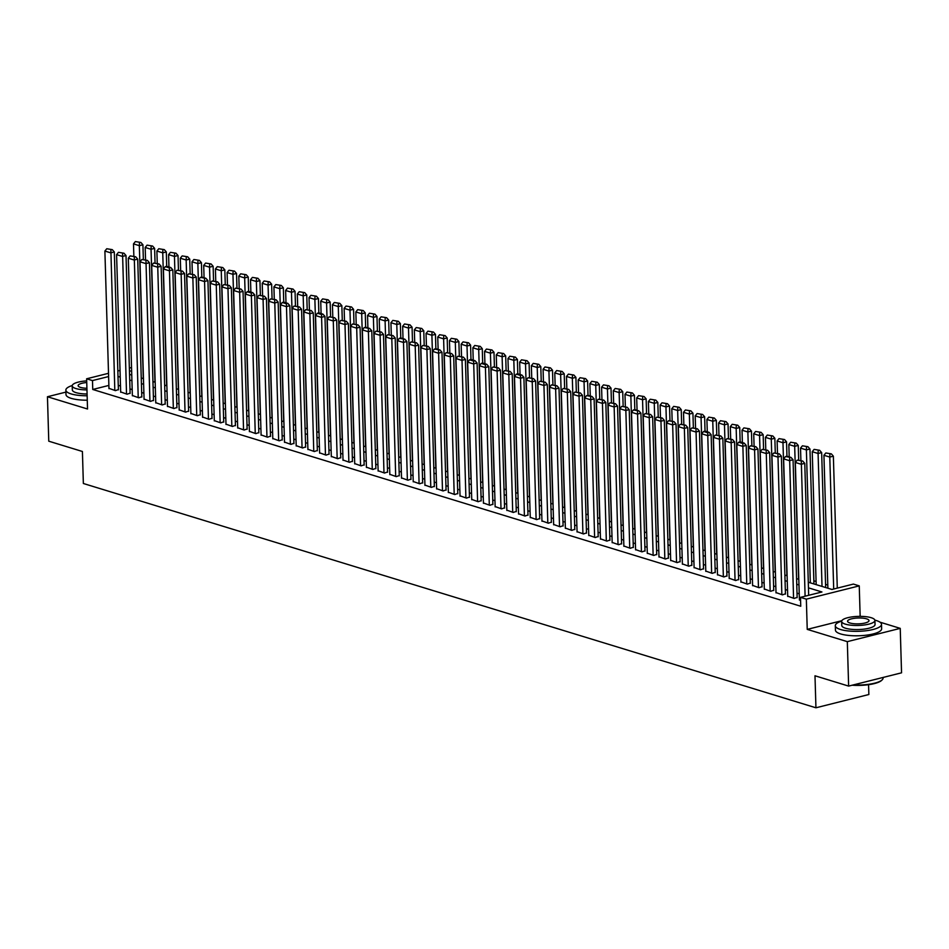 <?xml version="1.0" encoding="UTF-8"?>
<svg xmlns="http://www.w3.org/2000/svg" width="949" height="949" viewBox="0 0 949 949"><rect width="100%" height="100%" fill="white"/><g stroke="black" fill="none" stroke-linecap="round" stroke-linejoin="round"><path stroke-width="1.42" d="M808.287 582.223L831.953 589.459L853.4 584.086L859.248 585.877L806.342 599.151L800.481 597.36L821.941 591.974L808.453 587.846M861.051 616.375L860.15 616.091L859.248 585.877M841.846 620.693L807.231 629.377L847.315 641.643L848.631 686.091L901.55 672.817L900.233 628.368L879.972 622.164M868.56 684.692L868.857 694.514L815.938 707.788L83.358 483.492L82.409 451.487L48.767 441.19L47.45 396.741L87.533 409.007L86.632 378.793L108.518 373.301M827.789 585.047L825.571 584.37M816.081 581.464L813.862 580.788M847.315 641.643L900.233 628.368M65.92 392.103L47.45 396.741M799.402 599.732L800.576 600.42M787.706 596.15L794.147 598.451L797.136 597.372M775.997 592.567L782.451 594.869L785.44 593.789M764.301 588.985L770.742 591.286L773.732 590.207M752.593 585.403L759.046 587.704L762.035 586.624M740.896 581.82L747.337 584.121L750.327 583.042M729.188 578.238L735.641 580.539L738.63 579.459M717.491 574.655L723.933 576.956L726.922 575.877M705.783 571.073L712.236 573.362L715.226 572.294M694.087 567.49L700.528 569.78L703.517 568.712M682.378 563.908L688.832 566.197L691.821 565.13M670.682 560.325L677.123 562.615L680.113 561.547M658.974 556.743L665.427 559.032L668.416 557.965M647.277 553.16L653.719 555.45L656.708 554.382M635.569 549.578L642.022 551.867L645.012 550.788M623.873 545.995L630.314 548.285L633.303 547.205M612.164 542.413L618.618 544.702L621.607 543.623M600.468 538.83L606.909 541.12L609.899 540.04M588.76 535.248L595.213 537.537L598.202 536.458M577.063 531.665L583.505 533.955L586.494 532.875M565.355 528.071L571.808 530.372L574.797 529.293M553.658 524.489L560.1 526.79L563.089 525.71M541.95 520.906L548.392 523.207L551.393 522.128M530.254 517.324L536.695 519.625L539.684 518.545M518.545 513.741L524.987 516.042L527.988 514.963M506.849 510.159L513.29 512.46L516.28 511.381M495.141 506.576L501.582 508.878L504.583 507.798M483.444 502.994L489.886 505.295L492.875 504.216M471.736 499.411L478.177 501.701L481.179 500.633M460.04 495.829L466.481 498.118L469.47 497.051M448.331 492.246L454.773 494.536L457.762 493.468M436.623 488.664L443.076 490.953L446.066 489.886M424.927 485.081L431.368 487.371L434.357 486.303M413.218 481.499L419.672 483.788L422.661 482.709M401.522 477.916L407.963 480.206L410.953 479.126M389.814 474.334L396.267 476.623L399.256 475.544M378.117 470.751L384.559 473.041L387.548 471.961M366.409 467.169L372.862 469.458L375.851 468.379M354.712 463.587L361.154 465.876L364.143 464.796M343.004 460.004L349.457 462.293L352.447 461.214M331.308 456.41L337.749 458.711L340.738 457.632M319.599 452.827L326.053 455.129L329.042 454.049M307.903 449.245L314.344 451.546L317.334 450.467M296.195 445.662L302.648 447.964L305.637 446.884M284.498 442.08L290.94 444.381L293.929 443.302M272.79 438.497L279.243 440.799L282.233 439.719M261.094 434.915L267.535 437.216L270.524 436.137M249.385 431.332L255.839 433.634L258.828 432.554M237.689 427.75L244.13 430.039L247.12 428.972M225.981 424.167L232.434 426.457L235.423 425.389M214.284 420.585L220.726 422.874L223.715 421.807M202.576 417.002L209.029 419.292L212.018 418.224M190.879 413.42L197.321 415.709L200.31 414.642M179.171 409.838L185.624 412.127L188.614 411.047M167.475 406.255L173.916 408.544L176.905 407.465M155.766 402.673L162.22 404.962L165.209 403.883M144.07 399.09L150.511 401.38L153.501 400.3M132.362 395.508L138.815 397.797L141.804 396.718M120.665 391.925L127.107 394.215L130.096 393.135M108.874 385.424L92.753 389.47L800.754 606.245L800.481 597.36M799.236 593.837L797.018 593.149M787.528 590.242L785.309 589.566M775.831 586.66L773.613 585.984M764.123 583.077L761.905 582.401M752.427 579.495L750.208 578.819M740.718 575.913L738.5 575.236M729.01 572.33L726.804 571.654M717.314 568.748L715.095 568.071M705.605 565.165L703.399 564.489M693.909 561.583L691.691 560.906M682.201 558L679.994 557.324M670.504 554.418L668.286 553.741M658.796 550.835L656.589 550.159M647.099 547.253L644.881 546.577M635.391 543.67L633.185 542.994M623.695 540.088L621.476 539.412M611.986 536.505L609.78 535.817M600.29 532.923L598.072 532.235M588.582 529.34L586.375 528.652M576.885 525.758L574.667 525.07M565.177 522.164L562.971 521.487M553.481 518.581L551.262 517.905M541.772 514.999L539.554 514.322M530.076 511.416L527.858 510.74M518.368 507.834L516.149 507.157M506.671 504.251L504.453 503.575M494.963 500.669L492.745 499.993M483.266 497.086L481.048 496.41M471.558 493.504L469.34 492.828M459.862 489.921L457.643 489.245M448.153 486.339L445.935 485.663M436.457 482.756L434.239 482.08M424.749 479.174L422.53 478.498M413.052 475.591L410.834 474.915M401.344 472.009L399.126 471.333M389.648 468.426L387.429 467.75M377.939 464.844L375.721 464.156M366.243 461.261L364.025 460.573M354.535 457.679L352.316 456.991M342.838 454.097L340.62 453.408M331.13 450.502L328.912 449.826M319.433 446.92L317.215 446.244M307.725 443.337L305.507 442.661M296.029 439.755L293.81 439.079M284.32 436.172L282.102 435.496M272.624 432.59L270.406 431.914M260.916 429.007L258.697 428.331M249.219 425.425L247.001 424.749M237.511 421.842L235.293 421.166M225.815 418.26L223.596 417.584M214.106 414.677L211.888 414.001M202.41 411.095L200.192 410.419M190.702 407.512L188.483 406.836M178.993 403.93L176.787 403.254M167.297 400.348L165.079 399.671M155.589 396.765L153.382 396.089M143.892 393.183L141.674 392.495M132.184 389.6L129.977 388.912M120.487 386.018L118.269 385.33M108.957 388.331L115.41 390.632L118.4 389.553M807.231 629.377L806.342 599.151M92.753 389.47L92.48 380.585L86.632 378.793M848.631 686.091L814.989 675.783L815.938 707.788M129.538 374.404L131.757 375.08M141.247 377.987L143.465 378.663M152.943 381.569L155.162 382.245M164.652 385.152L166.87 385.828M176.348 388.734L178.566 389.41M188.056 392.317L190.275 392.993M199.753 395.899L201.971 396.575M211.461 399.482L213.679 400.158M223.157 403.064L225.376 403.74M234.866 406.647L237.084 407.323M246.562 410.229L248.78 410.905M258.27 413.811L260.489 414.488M269.967 417.394L272.185 418.07M281.675 420.976L283.893 421.664M293.371 424.559L295.59 425.247M305.08 428.141L307.298 428.829M316.776 431.724L318.994 432.412M328.484 435.318L330.703 435.994M340.181 438.901L342.399 439.577M351.889 442.483L354.107 443.159M363.597 446.066L365.804 446.742M375.294 449.648L377.512 450.324M387.002 453.231L389.209 453.907M398.699 456.813L400.917 457.489M410.407 460.395L412.613 461.072M422.103 463.978L424.322 464.654M433.812 467.56L436.018 468.237M445.508 471.143L447.726 471.819M457.216 474.725L459.423 475.402M468.913 478.308L471.131 478.984M480.621 481.89L482.827 482.567M492.317 485.473L494.536 486.149M504.026 489.055L506.232 489.731M515.722 492.638L517.94 493.326M527.43 496.22L529.637 496.908M539.127 499.803L541.345 500.491M550.835 503.385L553.053 504.073M562.532 506.98L564.75 507.656M574.24 510.562L576.458 511.238M585.936 514.144L588.155 514.821M597.645 517.727L599.863 518.403M609.341 521.309L611.559 521.986M621.049 524.892L623.268 525.568M632.746 528.474L634.964 529.151M644.454 532.057L646.672 532.733M656.15 535.639L658.369 536.315M667.859 539.222L670.077 539.898M679.555 542.804L681.773 543.48M691.263 546.387L693.482 547.063M702.96 549.969L705.178 550.645M714.668 553.552L716.886 554.228M726.365 557.134L728.583 557.81M738.073 560.717L740.291 561.405M749.769 564.299L751.988 564.987M761.478 567.882L763.696 568.57M773.174 571.464L775.392 572.152M784.882 575.058L787.101 575.735M796.579 578.641L798.797 579.317M131.626 370.762L129.455 371.308M117.842 370.964L120.025 370.418M129.349 368.07L131.531 367.524M108.613 376.539L92.48 380.585M798.963 584.94L796.745 584.264M787.267 581.357L785.048 580.681M775.558 577.775L773.34 577.099M763.862 574.192L761.644 573.516M752.154 570.61L749.935 569.934M740.457 567.028L738.239 566.351M728.749 563.445L726.531 562.769M717.053 559.863L714.834 559.186M705.344 556.28L703.126 555.604M693.648 552.698L691.43 552.021M681.94 549.115L679.721 548.427M670.243 545.533L668.025 544.845M658.535 541.95L656.317 541.262M646.838 538.368L644.62 537.68M635.13 534.773L632.912 534.097M623.434 531.191L621.215 530.515M611.725 527.608L609.507 526.932M600.029 524.026L597.811 523.35M588.321 520.443L586.102 519.767M576.624 516.861L574.406 516.185M564.916 513.279L562.698 512.602M553.22 509.696L551.001 509.02M541.511 506.114L539.293 505.437M529.815 502.531L527.597 501.855M518.107 498.949L515.888 498.272M506.41 495.366L504.192 494.69M494.702 491.784L492.484 491.108M483.005 488.201L480.787 487.525M471.297 484.619L469.079 483.943M459.601 481.036L457.382 480.36M447.892 477.454L445.674 476.766M436.184 473.871L433.978 473.183M424.488 470.289L422.269 469.601M412.779 466.706L410.573 466.018M401.083 463.112L398.865 462.436M389.375 459.53L387.168 458.853M377.678 455.947L375.46 455.271M365.97 452.365L363.764 451.688M354.274 448.782L352.055 448.106M342.565 445.2L340.359 444.523M330.869 441.617L328.651 440.941M319.161 438.035L316.954 437.359M307.464 434.452L305.246 433.776M295.756 430.87L293.549 430.194M284.059 427.287L281.841 426.611M272.351 423.705L270.145 423.029M260.655 420.122L258.436 419.446M248.946 416.54L246.728 415.864M237.25 412.957L235.032 412.281M225.542 409.375L223.323 408.687M213.845 405.792L211.627 405.104M202.137 402.21L199.919 401.522M190.441 398.627L188.222 397.939M178.732 395.033L176.514 394.357M167.036 391.451L164.818 390.774M155.328 387.868L153.109 387.192M143.631 384.286L141.413 383.61M131.923 380.703L129.705 380.027M120.226 377.121L118.008 376.445M860.15 616.091L859.07 616.364M108.969 388.663L104.888 251.058L110.736 252.849L114.307 251.96L112.29 249.646L106.763 248.745L112.29 249.646M118.4 389.873L114.307 251.96M114.817 390.454L110.867 250.002M106.763 248.745L104.888 251.058M143.346 259.148L142.919 244.783L139.337 245.672L143.287 378.604M133.856 256.242L133.489 243.881L135.375 241.568L140.891 242.47L135.375 241.568M139.467 242.825L139.337 245.672L133.489 243.881M140.891 242.47L142.919 244.783M72.243 385.531A23.108 6.299 -1.7 0 0 65.861 390.11A23.108 6.299 -1.7 0 0 71.08 393.906A23.108 6.299 -1.7 0 0 87.142 395.769M65.861 390.11L65.991 394.559A23.108 6.299 -1.7 0 0 71.222 398.355A23.108 6.299 -1.7 0 0 87.272 400.205M87.083 393.989A16.643 4.543 178.3 0 1 76.086 392.661A16.643 4.543 178.3 0 1 72.338 389.92L72.207 385.828A16.643 4.543 -1.7 0 0 75.967 388.568A16.643 4.543 -1.7 0 0 86.964 389.897M86.691 380.893A16.643 4.543 -1.7 0 0 72.207 385.828M86.75 382.53A10.724 2.93 -1.7 0 0 78.126 385.662A10.724 2.93 -1.7 0 0 80.546 387.417A10.724 2.93 -1.7 0 0 86.917 388.271M841.68 621.12A23.108 6.299 -1.7 0 0 835.298 625.699A23.108 6.299 -1.7 0 0 840.529 629.495A23.108 6.299 -1.7 0 0 866.259 630.729A23.108 6.299 -1.7 0 0 881.502 624.323A23.108 6.299 -1.7 0 0 876.283 620.527A23.108 6.299 -1.7 0 0 874.871 620.136M835.298 625.699L835.44 630.148A23.108 6.299 -1.7 0 0 840.66 633.944A23.108 6.299 -1.7 0 0 866.39 635.178A23.108 6.299 -1.7 0 0 881.633 628.772L881.502 624.323M874.907 620.432L875.037 624.525A16.643 4.543 178.3 0 1 864.053 629.128A16.643 4.543 178.3 0 1 845.535 628.238A16.643 4.543 178.3 0 1 841.775 625.51L841.644 621.417A16.643 4.543 -1.7 0 0 845.405 624.157A16.643 4.543 -1.7 0 0 863.934 625.035A16.643 4.543 -1.7 0 0 874.907 620.432A16.643 4.543 -1.7 0 0 871.146 617.692A16.643 4.543 -1.7 0 0 852.629 616.814A16.643 4.543 -1.7 0 0 841.644 621.417M849.984 623.007A10.724 2.93 -1.7 0 0 861.929 623.576A10.724 2.93 -1.7 0 0 868.999 620.61A10.724 2.93 -1.7 0 0 866.579 618.843A10.724 2.93 -1.7 0 0 854.634 618.274A10.724 2.93 -1.7 0 0 847.564 621.239A10.724 2.93 -1.7 0 0 849.984 623.007M853.281 684.917A23.108 6.299 -1.7 0 0 882.202 679.828A23.108 6.299 -1.7 0 0 883.092 678.013L883.08 677.444M882.202 679.828L881.68 680.338A22.551 6.157 178.3 0 1 852.107 685.214M120.677 392.245L116.585 254.64L122.445 256.432L126.015 255.542L123.999 253.229L118.471 252.327L123.999 253.229M130.108 393.467L126.015 255.542M126.525 394.037L122.563 253.585M118.471 252.327L116.585 254.64M132.374 395.828L128.293 258.223L134.141 260.014L137.712 259.124L135.695 256.811L130.167 255.91L135.695 256.811M141.816 397.05L137.712 259.124M138.222 397.619L134.272 257.167M130.167 255.91L128.293 258.223M144.082 399.41L139.989 261.805L145.849 263.597L149.42 262.707L147.403 260.394L141.875 259.492L147.403 260.394M153.513 400.632L149.42 262.707M149.93 401.202L145.968 260.75M141.875 259.492L139.989 261.805M155.778 402.993L151.698 265.388L157.546 267.179L161.116 266.289L159.1 263.976L153.572 263.075L159.1 263.976M165.221 404.215L161.116 266.289M161.627 404.784L157.676 264.332M153.572 263.075L151.698 265.388M155.043 262.731L154.616 248.365L151.045 249.255L154.984 382.186M145.553 259.824L145.185 247.464L147.071 245.15L152.599 246.052L147.071 245.15M151.164 246.408L151.045 249.255L145.185 247.464M152.599 246.052L154.616 248.365M166.704 266.301L165.28 266.657L169.373 267.915L170.808 267.559L166.704 266.301L166.324 251.948L162.742 252.837L166.692 385.769M157.261 263.407L156.893 251.046L158.78 248.733L164.296 249.634L158.78 248.733M162.872 249.99L162.742 252.837L156.893 251.046M164.296 249.634L166.324 251.948M178.448 269.896L178.021 255.53L174.45 256.42L178.388 389.363M168.958 266.989L168.602 254.629L170.476 252.327L176.004 253.217L170.476 252.327M174.569 253.573L174.45 256.42L168.602 254.629M176.004 253.217L178.021 255.53M190.156 273.478L189.729 259.113L186.146 260.002L190.097 392.945M180.666 270.572L180.298 258.211L182.184 255.91L187.7 256.799L182.184 255.91M186.277 257.155L186.146 260.002L180.298 258.211M187.7 256.799L189.729 259.113M167.487 406.575L163.394 268.97L169.254 270.762L172.825 269.872L170.808 267.559M176.917 407.797L172.825 269.872M173.335 408.367L169.373 267.915M165.28 266.657L163.394 268.97M201.817 277.049L200.381 277.416L205.909 278.306L201.817 277.049L201.425 262.695L197.855 263.585L201.793 396.528M192.362 274.166L192.006 261.794L193.881 259.492L199.409 260.382L193.881 259.492M197.973 260.738L197.855 263.585L192.006 261.794M199.409 260.382L201.425 262.695M179.183 410.158L175.102 272.553L180.951 274.344L184.521 273.454L182.505 271.141L176.977 270.251L182.505 271.141M188.626 411.38L184.521 273.454M185.031 411.949L181.081 271.497M176.977 270.251L175.102 272.553M213.561 280.643L213.134 266.278L209.551 267.179L213.501 400.11M204.071 277.749L203.703 265.388L205.589 263.075L211.117 263.964L205.589 263.075M209.682 264.32L209.551 267.179L203.703 265.388M211.117 263.964L213.134 266.278M190.891 413.74L186.799 276.135L192.659 277.927L196.229 277.037L194.213 274.724L188.685 273.834L194.213 274.724M200.322 414.962L196.229 277.037M196.74 415.532L192.777 275.08M188.685 273.834L186.799 276.135M225.257 284.226L224.83 269.86L221.259 270.762L225.198 403.693M215.767 281.331L215.411 268.97L217.285 266.657L222.813 267.547L217.285 266.657M221.378 267.903L221.259 270.762L215.411 268.97M222.813 267.547L224.83 269.86M202.588 417.323L198.507 279.73L204.355 281.521L207.926 280.619L205.909 278.306M212.03 418.545L207.926 280.619M208.436 419.114L204.486 278.662M200.381 277.416L198.507 279.73M236.965 287.82L236.538 273.442L232.956 274.344L236.906 407.275M227.475 284.914L227.108 272.553L228.994 270.24L234.522 271.129L228.994 270.24M233.086 271.485L232.956 274.344L227.108 272.553M234.522 271.129L236.538 273.442M214.296 420.905L210.203 283.312L216.064 285.103L219.634 284.202L217.618 281.889L212.09 280.999L217.618 281.889M223.727 422.127L219.634 284.202M220.144 422.696L216.182 282.244M212.09 280.999L210.203 283.312M248.626 291.39L247.191 291.746L251.295 293.004L252.719 292.636L248.626 291.39L248.235 277.025L244.664 277.927L248.602 410.858M239.184 288.496L238.816 276.135L240.69 273.822L246.218 274.712L240.69 273.822M244.783 275.08L244.664 277.927L238.816 276.135M246.218 274.712L248.235 277.025M225.992 424.488L221.912 286.895L227.76 288.686L231.342 287.784L229.314 285.471L223.786 284.581L229.314 285.471M235.435 425.71L231.342 287.784M231.841 426.279L227.89 285.827M223.786 284.581L221.912 286.895M260.37 294.985L259.943 280.607L256.36 281.509L260.311 414.44M250.88 292.078L250.512 279.718L252.398 277.405L257.926 278.294L252.398 277.405M256.491 278.662L256.36 281.509L250.512 279.718M257.926 278.294L259.943 280.607M237.701 428.07L233.608 290.477L239.468 292.268L243.039 291.367L241.022 289.054L235.494 288.164L241.022 289.054M247.131 429.292L243.039 291.367M243.549 429.861L239.587 289.421M235.494 288.164L233.608 290.477M272.066 298.567L271.639 284.19L268.069 285.091L272.007 418.023M262.588 295.661L262.221 283.3L264.095 280.987L269.623 281.877L264.095 280.987M268.199 282.244L268.069 285.091L262.221 283.3M269.623 281.877L271.639 284.19M249.397 431.653L245.317 294.06L251.165 295.851L254.747 294.949L252.719 292.636M258.84 432.874L254.747 294.949M255.245 433.444L251.295 293.004M247.191 291.746L245.317 294.06M283.739 302.138L282.304 302.494L286.396 303.751L287.832 303.383L283.739 302.138L283.348 287.772L279.765 288.674L283.715 421.605M274.285 299.243L273.917 286.883L275.803 284.57L281.331 285.459L275.803 284.57M279.896 285.827L279.765 288.674L273.917 286.883M281.331 285.459L283.348 287.772M261.105 435.235L257.013 297.642L262.873 299.433L266.444 298.532L264.427 296.218L258.899 295.329L264.427 296.218M270.536 436.457L266.444 298.532M266.954 437.026L262.992 296.586M258.899 295.329L257.013 297.642M295.471 305.732L295.044 291.355L291.473 292.256L295.412 425.188M285.993 302.826L285.625 290.465L287.5 288.152L293.027 289.042L287.5 288.152M291.604 289.409L291.473 292.256L285.625 290.465M293.027 289.042L295.044 291.355M272.802 438.818L268.721 301.224L274.569 303.016L278.152 302.114L276.123 299.801L270.607 298.911L276.123 299.801M282.244 440.039L278.152 302.114M278.65 440.621L274.7 300.169M270.607 298.911L268.721 301.224M307.179 309.315L306.752 294.937L303.17 295.839L307.12 428.77M297.689 306.408L297.322 294.048L299.208 291.734L304.736 292.636L299.208 291.734M303.3 292.992L303.17 295.839L297.322 294.048M304.736 292.636L306.752 294.937M284.51 442.412L280.418 304.807L286.278 306.598L289.848 305.697L287.832 303.383M293.941 443.622L289.848 305.697M290.358 444.203L286.396 303.751M282.304 302.494L280.418 304.807M318.84 312.885L317.417 313.241L321.509 314.499L322.933 314.143L318.84 312.885L318.449 298.52L314.878 299.421L318.817 432.353M309.398 309.991L309.03 297.63L310.904 295.317L316.432 296.218L310.904 295.317M315.009 296.574L314.878 299.421L309.03 297.63M316.432 296.218L318.449 298.52M296.207 445.994L292.126 308.389L297.974 310.181L301.557 309.279L299.528 306.978L294.012 306.076L299.528 306.978M305.649 447.204L301.557 309.279M302.055 447.786L298.105 307.334M294.012 306.076L292.126 308.389M330.584 316.48L330.157 302.102L326.575 303.004L330.525 435.935M321.094 313.573L320.726 301.213L322.613 298.899L328.14 299.801L322.613 298.899M326.705 300.157L326.575 303.004L320.726 301.213M328.14 299.801L330.157 302.102M307.915 449.577L303.822 311.972L309.682 313.763L313.253 312.862L311.236 310.56L305.708 309.659L311.236 310.56M317.346 450.787L313.253 312.862M313.763 451.368L309.801 310.916M305.708 309.659L303.822 311.972M342.281 320.062L341.854 305.685L338.283 306.586L342.233 439.517M332.802 317.156L332.435 304.795L334.309 302.482L339.837 303.383L334.309 302.482M338.413 303.739L338.283 306.586L332.435 304.795M339.837 303.383L341.854 305.685M319.611 453.159L315.531 315.554L321.379 317.346L324.961 316.444L322.933 314.143M329.054 454.369L324.961 316.444M325.46 454.951L321.509 314.499M317.417 313.241L315.531 315.554M353.989 323.645L353.562 309.279L349.979 310.169L353.93 443.1M344.499 320.738L344.131 308.378L346.017 306.064L351.545 306.966L346.017 306.064M350.11 307.322L349.979 310.169L344.131 308.378M351.545 306.966L353.562 309.279M331.32 456.742L327.227 319.137L333.087 320.928L336.658 320.027L334.641 317.725L329.113 316.824L334.641 317.725M340.75 457.952L336.658 320.027M337.168 458.533L333.206 318.081M329.113 316.824L327.227 319.137M365.65 327.215L364.226 327.571L369.742 328.473L365.65 327.215L365.258 312.862L361.688 313.751L365.638 446.682M356.207 324.321L355.839 311.96L357.714 309.647L363.242 310.548L357.714 309.647M361.818 310.904L361.688 313.751L355.839 311.96M363.242 310.548L365.258 312.862M343.016 460.324L338.935 322.719L344.784 324.511L348.366 323.621L346.338 321.308L340.821 320.406L346.338 321.308M352.459 461.534L348.366 323.621M348.864 462.116L344.914 321.664M340.821 320.406L338.935 322.719M377.394 330.81L376.967 316.444L373.384 317.334L377.334 450.265M367.904 327.903L367.536 315.543L369.422 313.229L374.95 314.131L369.422 313.229M373.515 314.487L373.384 317.334L367.536 315.543M374.95 314.131L376.967 316.444M354.724 463.907L350.632 326.302L356.492 328.093L360.062 327.203L358.046 324.89L352.518 323.989L358.046 324.89M364.155 465.129L360.062 327.203M360.573 465.698L356.61 325.246M352.518 323.989L350.632 326.302M389.09 334.392L388.663 320.027L385.092 320.916L389.043 453.847M379.612 331.486L379.244 319.125L381.118 316.812L386.646 317.713L381.118 316.812M385.223 318.069L385.092 320.916L379.244 319.125M386.646 317.713L388.663 320.027M366.421 467.489L362.34 329.884L368.188 331.676L371.771 330.786L369.742 328.473M375.863 468.711L371.771 330.786M372.269 469.281L368.319 328.829M364.226 327.571L362.34 329.884M400.763 337.963L399.327 338.33L404.855 339.22L400.763 337.963L400.371 323.609L396.789 324.499L400.739 457.43M391.308 335.068L390.941 322.707L392.827 320.394L398.355 321.296L392.827 320.394M396.919 321.652L396.789 324.499L390.941 322.707M398.355 321.296L400.371 323.609M378.129 471.072L374.036 333.467L379.897 335.258L383.467 334.368L381.451 332.055L375.923 331.154L381.451 332.055M387.56 472.294L383.467 334.368M383.977 472.863L380.015 332.411M375.923 331.154L374.036 333.467M412.495 341.557L412.068 327.191L408.497 328.081L412.447 461.024M403.017 338.651L402.649 326.29L404.523 323.989L410.051 324.878L404.523 323.989M408.628 325.234L408.497 328.081L402.649 326.29M410.051 324.878L412.068 327.191M389.825 474.654L385.745 337.049L391.593 338.84L395.175 337.951L393.147 335.638L387.631 334.736L393.147 335.638M399.268 475.876L395.175 337.951M395.686 476.445L391.723 335.993M387.631 334.736L385.745 337.049M424.203 345.139L423.776 330.774L420.193 331.664L424.144 464.607M414.713 342.233L414.345 329.872L416.231 327.571L421.759 328.461L416.231 327.571M420.324 328.817L420.193 331.664L414.345 329.872M421.759 328.461L423.776 330.774M401.534 478.237L397.453 340.632L403.301 342.423L406.872 341.533L404.855 339.22M410.964 479.459L406.872 341.533M407.382 480.028L403.42 339.576M399.327 338.33L397.453 340.632M435.864 348.71L434.44 349.078L439.968 349.967L435.864 348.71L435.472 334.356L431.902 335.258L435.852 468.189M426.421 345.827L426.054 333.455L427.928 331.154L433.456 332.043L427.928 331.154M432.032 332.399L431.902 335.258L426.054 333.455M433.456 332.043L435.472 334.356M413.23 481.819L409.149 344.214L414.998 346.005L418.58 345.116L416.552 342.803L411.036 341.913L416.552 342.803M422.673 483.041L418.58 345.116M419.09 483.61L415.128 343.158M411.036 341.913L409.149 344.214M447.608 352.304L447.181 337.939L443.61 338.84L447.548 471.772M438.118 349.41L437.75 337.049L439.636 334.736L445.164 335.626L439.636 334.736M443.729 335.982L443.61 338.84L437.75 337.049M445.164 335.626L447.181 337.939M424.938 485.402L420.858 347.797L426.706 349.588L430.277 348.698L428.26 346.385L422.732 345.495L428.26 346.385M434.369 486.623L430.277 348.698M430.787 487.193L426.825 346.741M422.732 345.495L420.858 347.797M459.304 355.887L458.877 341.521L455.306 342.423L459.257 475.354M449.826 352.992L449.458 340.632L451.333 338.318L456.86 339.208L451.333 338.318M455.437 339.564L455.306 342.423L449.458 340.632M456.86 339.208L458.877 341.521M436.635 488.984L432.554 351.391L438.402 353.182L441.985 352.281L439.968 349.967M446.077 490.206L441.985 352.281M442.495 490.775L438.533 350.323M434.44 349.078L432.554 351.391M470.977 359.469L469.541 359.825L473.634 361.083L475.069 360.715L470.977 359.469L470.585 345.104L467.015 346.005L470.953 478.937M461.522 356.575L461.155 344.214L463.041 341.901L468.569 342.791L463.041 341.901M467.133 343.147L467.015 346.005L461.155 344.214M468.569 342.791L470.585 345.104M448.343 492.567L444.262 354.973L450.111 356.765L453.681 355.863L451.665 353.55L446.137 352.66L451.665 353.55M457.774 493.788L453.681 355.863M454.191 494.358L450.229 353.906M446.137 352.66L444.262 354.973M482.673 363.052L481.25 363.408L485.342 364.665L486.778 364.297L482.673 363.052L482.282 348.686L478.711 349.588L482.661 482.519M473.231 360.157L472.863 347.797L474.737 345.483L480.265 346.373L474.737 345.483M478.842 346.741L478.711 349.588L472.863 347.797M480.265 346.373L482.282 348.686M460.04 496.149L455.959 358.556L461.807 360.347L465.39 359.446L463.373 357.132L457.845 356.243L463.373 357.132M469.482 497.371L465.39 359.446M465.9 497.94L461.938 357.488M457.845 356.243L455.959 358.556M494.417 366.646L493.99 352.269L490.419 353.17L494.358 486.102M484.927 363.74L484.559 351.379L486.446 349.066L491.973 349.956L486.446 349.066M490.538 350.323L490.419 353.17L484.559 351.379M491.973 349.956L493.99 352.269M471.748 499.732L467.667 362.138L473.515 363.93L477.086 363.028L475.069 360.715M481.179 500.953L477.086 363.028M477.596 501.523L473.634 361.083M469.541 359.825L467.667 362.138M506.114 370.229L505.687 355.851L502.116 356.753L506.066 489.684M496.635 367.322L496.268 354.962L498.142 352.648L503.67 353.538L498.142 352.648M502.246 353.906L502.116 356.753L496.268 354.962M503.67 353.538L505.687 355.851M483.444 503.314L479.364 365.721L485.212 367.512L488.794 366.611L486.778 364.297M492.887 504.536L488.794 366.611M489.304 505.105L485.342 364.665M481.25 363.408L479.364 365.721M517.786 373.799L516.351 374.155L520.455 375.413L521.879 375.045L517.786 373.799L517.395 359.434L513.824 360.335L517.763 493.266M508.332 370.905L507.964 358.544L509.85 356.231L515.378 357.121L509.85 356.231M513.943 357.488L513.824 360.335L507.964 358.544M515.378 357.121L517.395 359.434M495.153 506.896L491.072 369.303L496.92 371.095L500.491 370.193L498.474 367.88L492.946 366.99L498.474 367.88M504.583 508.118L500.491 370.193M501.001 508.688L497.039 368.248M492.946 366.99L491.072 369.303M529.518 377.394L529.091 363.016L525.521 363.918L529.471 496.849M520.04 374.487L519.672 362.127L521.547 359.813L527.075 360.715L521.547 359.813M525.651 361.071L525.521 363.918L519.672 362.127M527.075 360.715L529.091 363.016M506.849 510.479L502.768 372.886L508.617 374.677L512.199 373.776L510.182 371.462L504.654 370.573L510.182 371.462M516.292 511.701L512.199 373.776M512.709 512.282L508.747 371.83M504.654 370.573L502.768 372.886M541.227 380.976L540.8 366.599L537.229 367.5L541.167 500.431M531.737 378.07L531.369 365.709L533.255 363.396L538.783 364.297L533.255 363.396M537.348 364.653L537.229 367.5L531.369 365.709M538.783 364.297L540.8 366.599M518.557 514.073L514.477 376.468L520.325 378.26L523.895 377.358L521.879 375.045M527.988 515.283L523.895 377.358M524.406 515.865L520.455 375.413M516.351 374.155L514.477 376.468M552.923 384.559L552.508 370.181L548.925 371.083L552.876 504.014M543.445 381.652L543.077 369.291L544.951 366.978L550.479 367.88L544.951 366.978M549.056 368.236L548.925 371.083L543.077 369.291M550.479 367.88L552.508 370.181M530.254 517.656L526.173 380.051L532.021 381.842L535.604 380.94L533.587 378.639L528.059 377.738L533.587 378.639M539.696 518.866L535.604 380.94M536.114 519.447L532.152 378.995M528.059 377.738L526.173 380.051M564.631 388.141L564.204 373.764L560.634 374.665L564.572 507.596M555.141 385.235L554.774 372.874L556.66 370.561L562.188 371.462L556.66 370.561M560.752 371.818L560.634 374.665L554.774 372.874M562.188 371.462L564.204 373.764M541.962 521.238L537.881 383.633L543.73 385.424L547.3 384.523L545.284 382.222L539.756 381.32L545.284 382.222M551.393 522.448L547.3 384.523M547.81 523.029L543.86 382.577M539.756 381.32L537.881 383.633M576.328 391.723L575.913 377.358L572.33 378.248L576.28 511.179M566.85 388.817L566.482 376.456L568.368 374.143L573.884 375.045L568.368 374.143M572.461 375.401L572.33 378.248L566.482 376.456M573.884 375.045L575.913 377.358M553.658 524.821L549.578 387.216L555.426 389.007L559.008 388.105L556.992 385.804L551.464 384.903L556.992 385.804M563.101 526.031L559.008 388.105M559.519 526.612L555.556 386.16M551.464 384.903L549.578 387.216M588 395.294L586.565 395.65L592.093 396.552L588 395.294L587.609 380.94L584.038 381.83L587.977 514.761M578.546 392.4L578.178 380.039L580.064 377.726L585.592 378.627L580.064 377.726M584.157 378.983L584.038 381.83L578.178 380.039M585.592 378.627L587.609 380.94M565.367 528.403L561.286 390.798L567.134 392.589L570.705 391.688L568.688 389.387L563.16 388.485L568.688 389.387M574.797 529.613L570.705 391.688M571.215 530.194L567.265 389.742M563.16 388.485L561.286 390.798M599.744 398.888L599.317 384.523L595.735 385.413L599.685 518.344M590.254 395.982L589.887 383.621L591.773 381.308L597.289 382.21L591.773 381.308M595.865 382.566L595.735 385.413L589.887 383.621M597.289 382.21L599.317 384.523M577.063 531.986L572.982 394.381L578.831 396.172L582.413 395.282L580.397 392.969L574.869 392.067L580.397 392.969M586.506 533.196L582.413 395.282M582.923 533.777L578.961 393.325M574.869 392.067L572.982 394.381M611.441 402.471L611.014 388.105L607.443 388.995L611.381 521.926M601.951 399.565L601.583 387.204L603.469 384.891L608.997 385.792L603.469 384.891M607.562 386.148L607.443 388.995L601.583 387.204M608.997 385.792L611.014 388.105M588.771 535.568L584.691 397.963L590.539 399.754L594.11 398.865L592.093 396.552M598.202 536.79L594.11 398.865M594.62 537.359L590.669 396.907M586.565 395.65L584.691 397.963M623.149 406.053L622.722 391.688L619.139 392.578L623.09 525.509M613.659 403.147L613.291 390.786L615.177 388.473L620.693 389.375L615.177 388.473M619.27 389.731L619.139 392.578L613.291 390.786M620.693 389.375L622.722 391.688M600.468 539.151L596.387 401.546L602.235 403.337L605.818 402.447L603.801 400.134L598.273 399.232L603.801 400.134M609.91 540.372L605.818 402.447M606.328 540.942L602.366 400.49M598.273 399.232L596.387 401.546M634.81 409.624L633.374 409.992L638.902 410.881L634.81 409.624L634.418 395.27L630.848 396.16L634.786 529.103M625.355 406.73L624.988 394.369L626.874 392.056L632.402 392.957L626.874 392.056M630.966 393.313L630.848 396.16L624.988 394.369M632.402 392.957L634.418 395.27M612.176 542.733L608.095 405.128L613.944 406.919L617.514 406.03L615.498 403.716L609.97 402.815L615.498 403.716M621.607 543.955L617.514 406.03M618.024 544.524L614.074 404.072M609.97 402.815L608.095 405.128M646.554 413.218L646.127 398.853L642.544 399.743L646.494 532.686M637.064 410.312L636.696 397.951L638.582 395.65L644.098 396.54L638.582 395.65M642.675 396.896L642.544 399.743L636.696 397.951M644.098 396.54L646.127 398.853M623.873 546.316L619.792 408.711L625.64 410.502L629.223 409.612L627.206 407.299L621.678 406.397L627.206 407.299M633.315 547.537L629.223 409.612M629.733 548.107L625.771 407.655M621.678 406.397L619.792 408.711M658.25 416.801L657.823 402.435L654.252 403.325L658.191 536.268M648.76 413.894L648.392 401.534L650.279 399.232L655.806 400.122L650.279 399.232M654.371 400.478L654.252 403.325L648.392 401.534M655.806 400.122L657.823 402.435M635.581 549.898L631.5 412.293L637.348 414.084L640.919 413.195L638.902 410.881M645.012 551.12L640.919 413.195M641.429 551.689L637.479 411.237M633.374 409.992L631.5 412.293M669.958 420.383L669.531 406.018L665.949 406.919L669.899 539.851M660.468 417.489L660.101 405.116L661.987 402.815L667.503 403.705L661.987 402.815M666.079 404.06L665.949 406.919L660.101 405.116M667.503 403.705L669.531 406.018M647.289 553.481L643.197 415.876L649.045 417.667L652.627 416.777L650.611 414.464L645.083 413.574L650.611 414.464M656.72 554.702L652.627 416.777M653.137 555.272L649.175 414.82M645.083 413.574L643.197 415.876M681.655 423.966L681.228 409.6L677.657 410.502L681.596 543.433M672.165 421.071L671.797 408.711L673.683 406.397L679.211 407.287L673.683 406.397M677.776 407.643L677.657 410.502L671.797 408.711M679.211 407.287L681.228 409.6M658.986 557.063L654.905 419.458L660.753 421.261L664.324 420.36L662.307 418.046L656.779 417.157L662.307 418.046M668.416 558.285L664.324 420.36M664.834 558.854L660.884 418.402M656.779 417.157L654.905 419.458M693.363 427.56L692.936 413.183L689.354 414.084L693.304 547.015M683.873 424.654L683.505 412.293L685.392 409.98L690.908 410.87L685.392 409.98M689.484 411.225L689.354 414.084L683.505 412.293M690.908 410.87L692.936 413.183M670.694 560.645L666.601 423.052L672.461 424.844L676.032 423.942L674.015 421.629L668.487 420.739L674.015 421.629M680.125 561.867L676.032 423.942M676.542 562.437L672.58 421.985M668.487 420.739L666.601 423.052M705.024 431.131L703.589 431.487L707.693 432.744L709.117 432.376L705.024 431.131L704.633 416.765L701.062 417.667L705 550.598M695.57 428.236L695.202 415.876L697.088 413.562L702.616 414.452L697.088 413.562M701.181 414.82L701.062 417.667L695.202 415.876M702.616 414.452L704.633 416.765M682.39 564.228L678.31 426.635L684.158 428.426L687.728 427.524L685.712 425.211L680.184 424.322L685.712 425.211M691.833 565.45L687.728 427.524M688.239 566.019L684.288 425.567M680.184 424.322L678.31 426.635M716.768 434.725L716.341 420.348L712.758 421.249L716.709 554.18M707.278 431.819L706.91 419.458L708.796 417.145L714.312 418.034L708.796 417.145M712.889 418.402L712.758 421.249L706.91 419.458M714.312 418.034L716.341 420.348M694.099 567.81L690.006 430.217L695.866 432.009L699.437 431.107L697.42 428.794L691.892 427.904L697.42 428.794M703.529 569.032L699.437 431.107M699.947 569.602L695.985 429.162M691.892 427.904L690.006 430.217M728.464 438.308L728.037 423.93L724.467 424.832L728.405 557.763M718.974 435.401L718.618 423.04L720.493 420.727L726.021 421.617L720.493 420.727M724.585 421.985L724.467 424.832L718.618 423.04M726.021 421.617L728.037 423.93M705.795 571.393L701.714 433.8L707.563 435.591L711.133 434.689L709.117 432.376M715.238 572.615L711.133 434.689M711.643 573.184L707.693 432.744M703.589 431.487L701.714 433.8M740.137 441.878L738.702 442.234L742.794 443.491L744.23 443.124L740.137 441.878L739.745 427.513L736.163 428.414L740.113 561.345M730.683 438.984L730.315 426.623L732.201 424.31L737.717 425.199L732.201 424.31M736.294 425.567L736.163 428.414L730.315 426.623M737.717 425.199L739.745 427.513M717.503 574.975L713.411 437.382L719.271 439.173L722.841 438.272L720.825 435.959L715.297 435.069L720.825 435.959M726.934 576.197L722.841 438.272M723.352 576.767L719.389 436.326M715.297 435.069L713.411 437.382M751.869 445.472L751.442 431.095L747.871 431.997L751.81 564.928M742.379 442.566L742.023 430.205L743.897 427.892L749.425 428.782L743.897 427.892M747.99 429.15L747.871 431.997L742.023 430.205M749.425 428.782L751.442 431.095M729.2 578.558L725.119 440.965L730.967 442.756L734.538 441.854L732.521 439.541L726.993 438.652L732.521 439.541M738.642 579.78L734.538 441.854M735.048 580.349L731.098 439.909M726.993 438.652L725.119 440.965M763.577 449.055L763.15 434.678L759.568 435.579L763.518 568.51M754.087 446.149L753.72 433.788L755.606 431.475L761.134 432.376L755.606 431.475M759.698 432.732L759.568 435.579L753.72 433.788M761.134 432.376L763.15 434.678M740.908 582.152L736.815 444.547L742.676 446.338L746.246 445.437L744.23 443.124M750.339 583.362L746.246 445.437M746.756 583.943L742.794 443.491M738.702 442.234L736.815 444.547M775.274 452.637L774.847 438.26L771.276 439.162L775.214 572.093M765.784 449.731L765.428 437.37L767.302 435.057L772.83 435.959L767.302 435.057M771.395 436.315L771.276 439.162L765.428 437.37M772.83 435.959L774.847 438.26M752.604 585.735L748.524 448.13L754.372 449.921L757.943 449.019L755.926 446.718L750.398 445.816L755.926 446.718M762.047 586.945L757.943 449.019M758.453 587.526L754.502 447.074M750.398 445.816L748.524 448.13M786.946 456.208L785.511 456.564L791.039 457.465L786.946 456.208L786.555 441.843L782.972 442.744L786.923 575.675M777.492 453.314L777.124 440.953L779.01 438.64L784.538 439.541L779.01 438.64M783.103 439.897L782.972 442.744L777.124 440.953M784.538 439.541L786.555 441.843M764.313 589.317L760.22 451.712L766.08 453.503L769.651 452.602L767.634 450.301L762.106 449.399L767.634 450.301M773.743 590.527L769.651 452.602M770.161 591.108L766.199 450.656M762.106 449.399L760.22 451.712M798.678 459.802L798.251 445.425L794.681 446.327L798.619 579.258M789.2 456.896L788.833 444.535L790.707 442.222L796.235 443.124L790.707 442.222M794.799 443.48L794.681 446.327L788.833 444.535M796.235 443.124L798.251 445.425M776.009 592.9L771.928 455.295L777.777 457.086L781.359 456.184L779.331 453.883L773.803 452.981L779.331 453.883M785.452 594.11L781.359 456.184M781.857 594.691L777.907 454.239M773.803 452.981L771.928 455.295M813.957 583.955L809.96 449.019L806.377 449.909L810.327 582.84M800.897 460.479L800.529 448.118L802.415 445.805L807.943 446.706L802.415 445.805M806.508 447.062L806.377 449.909L800.529 448.118M807.943 446.706L809.96 449.019M787.717 596.482L783.625 458.877L789.485 460.668L793.056 459.767L791.039 457.465M797.148 597.692L793.056 459.767M793.566 598.273L789.604 457.821M785.511 456.564L783.625 458.877M825.666 587.538L821.656 452.602L818.085 453.492L822.024 586.423M816.176 584.631L812.237 451.7L814.112 449.387L819.639 450.289L814.112 449.387M818.216 450.645L818.085 453.492L812.237 451.7M819.639 450.289L821.656 452.602M799.414 600.065L795.333 462.46L801.181 464.251L804.764 463.361L802.735 461.048L797.207 460.146L802.735 461.048M808.678 595.308L804.764 463.361M805.096 596.197L801.312 461.404M797.207 460.146L795.333 462.46M837.279 588.131L833.364 456.184L829.782 457.074L833.697 589.021M827.884 588.214L823.934 455.283L825.82 452.97L831.348 453.871L825.82 452.97M829.912 454.227L829.782 457.074L823.934 455.283M831.348 453.871L833.364 456.184"/></g></svg>

